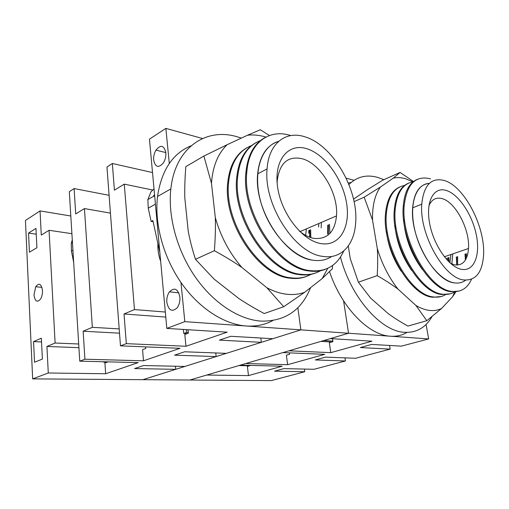 <?xml version="1.0" encoding="UTF-8"?>
<svg xmlns="http://www.w3.org/2000/svg" width="509" height="509" viewBox="0 0 509 509"><rect width="100%" height="100%" fill="white"/><g stroke="black" fill="none" stroke-linecap="round" stroke-linejoin="round"><path stroke-width="0.76" d="M304.401 369.07L304.77 371.742L271.278 380.611L142.864 379.682L300.876 329.864L297.835 307.716L300.876 329.864L184.812 321.643L166.818 328.413L227.179 332.167L185.963 346.273L126.327 343.645L124.024 313.977L134.465 309.574L124.266 184.137L114.417 190.181L112.343 163.491L152.515 172.551M250.32 365.411L247.412 366.505L248.481 375.591L206.718 375.05L189.863 380.019L348.544 333.242L343.588 300.883L348.544 333.242L300.876 329.864L272.811 338.714L230.844 336.29L219.417 340.12L261.34 342.328L226.352 353.361L184.652 351.776L174.53 355.167L216.134 356.58L184.856 366.442L143.621 365.532L134.586 368.561L175.694 369.33L142.864 379.682L32.659 378.881L25.45 220.48L40.046 210.911L70.821 216.001M154.023 188.966L151.02 191.74L147.858 199.56L148.253 208.168L151.154 221.479L152.872 220.556L159.851 252.477M153.171 196.525L154.112 195.1M153.069 221.472L151.154 221.479M158.732 240.293L158.388 236.526M186.288 329.622L186.568 332.422L183.73 333.446L183.342 329.438M332.822 341.087L323.762 340.546M188.292 332.523L186.568 332.422M331.709 342.016L320.899 341.393M187.166 333.643L183.73 333.446M249.754 365.825L238.925 365.557M107.17 362.344L103.842 362.262L103.804 361.765M105.128 361.797L103.842 362.262M72.291 239.892L71.305 243.257L71.419 251.064L73.665 262.269M283.704 306.723L266.939 287.795C273.721 291.364 280.344 293.515 286.809 294.253C293.254 294.946 299.216 294.291 304.687 292.268L283.704 306.723L264.209 313.538C254.78 308.511 246.311 303.491 238.804 298.484L214.066 279.066L195.462 259.297C192.3 249.474 189.882 240.057 188.209 231.061L184.799 197.791C184.576 188.247 184.926 177.857 185.836 166.628L203.893 156.04L227.205 144.683C217.998 153.374 212.749 166.239 211.458 183.272L203.893 156.04M265.921 137.067L265.743 137.01C259.482 135.139 253.399 134.548 247.495 135.235L260.284 129.75L269.465 135.515M309.746 237.239L309.491 230.214M214.378 250.702C215.313 238.696 215.625 227.657 215.313 217.585C220.658 236.551 229.521 253.17 241.896 267.448C233.975 261.989 224.8 256.409 214.378 250.702L195.462 259.297M332.568 265.501L332.364 268.771L322.172 278.576L327.72 268.358M227.205 144.683L247.495 135.235M215.313 217.585L211.458 183.272M266.939 287.795L241.896 267.448M322.172 278.576L304.687 292.268M191.066 145.803C172.646 153.451 161.474 170.343 157.529 196.468C154.265 223.648 163.344 257.198 181.236 282.87C199.191 308.511 224.342 324.462 246.311 326.002C256.078 326.613 264.884 324.825 272.709 320.638M241.342 138.098L237.849 136.991C206.438 127.059 175.211 147.184 170.852 188.909C167.747 216.478 177.068 250.644 195.182 276.858C213.354 303.046 238.664 319.41 260.653 321.096C284.754 321.663 301.404 310.515 310.592 287.642M278.697 141.311C266.576 145.205 259.565 156.053 257.662 173.862C253.743 209.403 285.275 257.522 312.831 260.188C320.034 261.263 326.326 260.023 331.709 256.472C326.326 260.023 320.034 261.263 312.831 260.188C292.63 257.249 269.045 231.659 260.818 202.079C252.432 172.506 261.13 146.128 278.697 141.311M304.91 136.819C285.867 130.393 268.695 143.271 267.085 168.912C263.344 204.752 295.105 253.527 322.623 256.351C341.291 259.635 354.563 244.562 355.689 222.458C358.374 189.233 332.67 144.912 304.91 136.819M299.324 231.073C304.159 235.012 308.969 237.436 313.754 238.358C327.198 239.663 334.782 232.174 336.506 215.892C338.491 193.496 320.727 163.516 302.13 158.732C288.005 155.678 279.715 162.905 277.259 180.415L277.144 183.075M320.727 243.55C339.363 246.954 350.631 227.555 346.604 203.333C342.818 179.149 324.914 154.144 306.666 148.679C288.393 142.838 273.836 159.883 277.526 186.568C280.949 213.201 302.155 240.56 320.727 243.55M308.689 233.217L308.848 230.488L308.689 233.217M305.661 235.387L306.316 228.904L305.661 235.387M318.659 226.295L318.799 223.527L318.659 226.295M321.192 227.905L321.338 222.433L321.192 227.905M290.779 135.579C268.987 128.357 248.907 142.914 246.808 172.188C242.15 212.991 278.697 268.103 310.21 270.616C325.938 272.207 337.117 265.653 343.747 250.95M264.674 137.761C253.908 143.786 247.648 155.43 245.885 172.685C241.209 213.449 277.729 268.485 309.249 270.979C315.109 271.806 320.479 271.246 325.366 269.312M260.353 140.63C247.393 145.676 239.815 157.828 237.627 177.1C232.772 217.553 269.051 271.927 300.603 274.268C308.25 275.274 315.014 274.014 320.899 270.502M255.677 142.844C244.88 148.895 238.562 160.475 236.723 177.577C231.856 218.005 268.103 272.302 299.661 274.631C305.521 275.414 310.904 274.841 315.803 272.907M251.446 145.638C238.511 150.759 230.914 162.842 228.649 181.891C223.616 222.013 259.622 275.662 291.205 277.85C298.808 278.798 305.553 277.545 311.444 274.084M246.878 147.814C236.055 153.89 229.686 165.406 227.771 182.362C222.719 222.446 258.699 276.031 290.283 278.2C296.143 278.951 301.532 278.359 306.45 276.419M160.672 261.416C158.503 255.365 157.58 249.416 157.898 243.556M166.837 302.391C166.558 298.306 167.423 294.794 169.433 291.854C174.466 287.044 177.946 288.762 179.881 297.014C180.18 301.201 179.283 304.783 177.202 307.748C172.093 312.373 168.644 310.585 166.837 302.391M153.667 160.119C153.419 156.537 154.182 153.203 155.958 150.123C160.698 144.403 163.987 145.218 165.839 152.554C166.099 156.225 165.31 159.622 163.472 162.746C158.668 168.314 155.398 167.442 153.667 160.119M33.982 294.921L35.719 286.752C39.104 282.527 41.356 283.78 42.476 290.518C42.578 293.687 41.98 296.461 40.695 298.828C37.272 302.925 35.038 301.627 33.982 294.921M42.381 359.074L34.523 362.249L33.562 341.622L41.356 338.199L42.381 359.074M41.541 341.953L33.562 341.622M36.254 234.185L28.529 233.077L35.967 228.388L36.915 247.743L29.42 252.216L28.529 233.077M202.518 138.505L165.864 128.389L169.3 163.472M180.975 282.489L184.812 321.643M112.343 163.491L106.954 167.022L120.474 345.846L179.982 348.315L143.5 360.798L84.914 359.22L83.145 331.206L92.345 327.325L84.443 208.575L75.714 213.933L74.11 188.565L109.091 195.31M74.11 188.565L69.319 191.702L79.754 361.161L138.187 362.618L105.662 373.746L48.279 373.002L46.93 346.464L55.106 343.021L49.061 230.291L41.274 235.069L40.046 210.911M165.864 128.389L149.455 139.148L166.818 328.413M160.411 258.578L159.82 258.858M145.587 346.89L145.72 348.512L142.571 349.645L143.5 360.798M107.717 361.861L104.924 363.146L105.662 373.746M188.012 329.73L188.355 333.217L184.812 334.489L185.963 346.273M110.44 213.125L84.443 208.575M152.649 190.016L124.266 184.137M260.812 338.021L261.34 342.328M215.746 352.953L216.134 356.58M175.408 366.232L175.694 369.33M119.195 328.903L92.345 327.325M119.52 333.185L83.145 331.206M165.317 312.03L134.465 309.574M165.781 317.075L124.024 313.977M78.698 344.001L55.106 343.021M78.927 347.685L46.93 346.464M71.909 233.682L49.061 230.291M126.327 343.645L120.474 345.846M48.279 373.002L32.659 378.881M84.914 359.22L79.754 361.161M309.981 237.328L309.777 230.093M310.827 237.614L310.636 229.724M318.602 226.976L318.551 226.34M329.934 233.396L329.457 224.393M327.58 234.115L327.688 225.143M328.483 233.739L328.585 224.762M426.835 320.702L415.878 305.425C420.631 308.263 425.206 309.936 429.602 310.433C433.986 310.91 437.975 310.255 441.57 308.467L426.835 320.702L407.913 326.078C400.532 321.949 394.023 317.845 388.386 313.76L370.533 298.026L358.381 282.183L350.268 258.655L348.271 245.987M412.837 181.828L405.648 178.78C401.308 177.488 397.185 177.272 393.279 178.131L400.093 172.43L413.518 181.528M447.271 260.207L447.048 258.025M364.177 197.206L380.388 187.051C374.866 194.794 372.244 205.801 372.524 220.06L364.177 197.206L354.067 201.634M377.194 275.643C377.824 265.819 377.85 256.759 377.284 248.468C382.004 264.018 388.901 277.558 397.974 289.08C392.115 284.696 385.186 280.217 377.194 275.643L358.381 282.183M456.051 291.568L452.679 296.658L454.747 291.721M400.093 172.43L382.603 180.262L367.568 189.583L353.526 199.172M456.299 257.051L456.408 257.63M380.388 187.051L393.279 178.131M377.284 248.468L372.524 220.06M415.878 305.425L397.974 289.08M452.679 296.658L441.57 308.467M351.197 182.413L348.315 183.049M329.565 271.691C341.494 307.57 368.898 335.418 390.543 336.22C396.645 336.608 402.129 335.336 406.99 332.402M383.894 179.683L377.933 177.463C366.671 174.256 357 176.617 348.926 184.544M340.47 257.051C350.752 297.301 381.095 331.518 404.579 332.313C416.534 332.867 425.67 327.643 432.001 316.623M430.576 178.85C415.522 175.083 406.716 184.073 404.159 205.827C400.844 239.815 429.462 290.003 452.049 291.402C460.931 292.382 467.427 288.323 471.538 279.225M412.64 207.857C414.071 192.415 419.639 184.258 429.348 183.393C415.707 183.73 408.581 204.866 415.026 230.971C421.306 257.064 439.725 280.834 454.365 282.87C458.717 283.526 462.49 282.616 465.69 280.154C462.49 282.616 458.717 283.526 454.365 282.87C434.635 281.312 409.866 237.499 412.64 207.857L421.757 204.16C419.174 234 444.083 278.277 463.699 279.937C475.699 280.822 482.309 272.582 483.55 255.225C485.471 226.899 464.31 186.084 444.249 180.498C431.257 177.227 423.755 185.117 421.757 204.16M417.348 179.359C409.191 182.814 404.496 191.766 403.262 206.196C399.928 240.159 428.533 290.295 451.127 291.682L459.245 291.04M403.58 219.277C405.037 237.741 411.291 254.475 422.355 269.484M413.206 181.77C402.867 183.615 396.867 192.86 395.194 209.511C391.675 243.277 420.141 292.929 442.843 294.215C447.398 294.819 451.426 293.954 454.912 291.612M408.619 183.132C400.405 186.625 395.639 195.539 394.316 209.873C390.778 243.614 419.225 293.216 441.939 294.495L450.096 293.82M394.857 225.36C396.543 241.82 402.167 256.867 411.711 270.502M404.547 185.486C394.208 187.433 388.157 196.646 386.407 213.125C382.685 246.668 410.986 295.799 433.808 296.982C438.338 297.555 442.353 296.702 445.846 294.412M400.042 186.848C391.777 190.366 386.942 199.248 385.542 213.481C381.801 246.999 410.089 296.079 432.917 297.256L441.112 296.556M386.395 231.678C388.259 245.936 393.171 259.1 401.124 271.176M449.899 262.816L450.923 254.525L449.899 262.816M451.846 263.98L452.73 253.902L451.846 263.98M426.071 324.475L428.667 338.924L348.544 333.242L330.392 338.593L371.945 341.183L330.793 352.654L288.959 350.809L282.896 352.597L324.755 354.334L287.623 364.686L245.72 363.553L240.267 365.163L282.158 366.206L248.481 375.591M354.035 180.307L346.12 178.125M289.424 352.864L289.608 354.245L286.376 355.187L287.623 364.686M332.472 338.727L332.911 341.673L329.336 342.71L330.793 352.654M428.667 338.924L401.397 346.145L371.672 344.428L360.34 347.545L390.174 349.117L355.619 358.272L325.537 357.127L315.3 359.946L345.439 360.97L314.04 369.286L283.793 368.618L274.504 371.176L304.77 371.742M389.563 345.458L390.174 349.117M344.975 357.865L345.439 360.97M448.238 261.212L448.066 257.675M449.097 262.065L448.913 257.389M456.7 264.667L456.357 257.032M457.553 265.081L457.559 263.853M456.745 264.12L456.802 256.88M457.61 263.834L457.661 256.587M465.379 260.093L465.01 254.099M465.62 259.692L465.563 253.908M466.537 257.878L466.441 253.616M450.497 263.344L454.83 264.896C463.005 265.717 467.567 260.245 468.515 248.487C469.953 229.438 455.434 201.863 441.997 198.593C436.041 197.04 431.677 199.445 428.902 205.801M461.631 269.363C474.153 271.672 480.528 255.117 476.297 234.808C472.231 214.531 458.596 194.12 446.196 190.43C433.738 186.428 425.454 201.469 429.641 223.483C433.636 245.459 449.18 267.384 461.631 269.363M155.417 204.166L148.253 208.168M72.927 250.218L71.419 251.064M154.641 195.685L147.858 199.56M72.456 242.602L71.305 243.257M157.529 196.468L170.852 188.909M257.662 173.862L267.085 168.912M300.005 231.627L336.506 215.892M245.885 172.685L246.808 172.188M236.723 177.577L237.627 177.1M227.771 182.362L228.649 181.891M178.805 292.809L169.433 291.854M165.839 152.592L155.958 150.123M41.935 287.331L35.719 286.752M403.262 206.196L404.159 205.827M394.316 209.873L395.194 209.511M385.542 213.481L386.407 213.125M444.357 256.778L468.515 248.487"/></g></svg>
